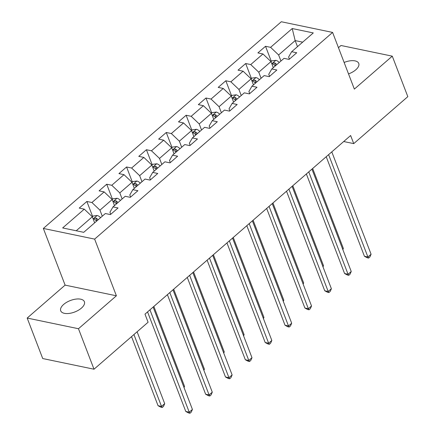 <?xml version="1.0" encoding="UTF-8"?>
<svg xmlns="http://www.w3.org/2000/svg" width="435" height="435" viewBox="0 0 435 435"><rect width="100%" height="100%" fill="white"/><g stroke="black" fill="none" stroke-linecap="round" stroke-linejoin="round"><path stroke-width="0.65" d="M81.421 308.11A12.686 6.133 -21 0 0 84.39 301.716A12.686 6.133 -21 0 0 75.875 299.106A12.686 6.133 -21 0 0 63.679 304.413A12.686 6.133 -21 0 0 60.71 310.808A12.686 6.133 -21 0 0 69.23 313.417A12.686 6.133 -21 0 0 81.421 308.11M348.522 73.901A12.686 6.133 -21 0 0 355.781 69.807A12.686 6.133 -21 0 0 358.75 63.412A12.686 6.133 -21 0 0 344.128 62.466M27.182 318.056L78.474 328.729L116.395 295.795L65.103 285.121L27.182 318.056L42.722 358.543L94.014 369.217L148.096 322.237L144.985 314.141L350.626 135.524L353.737 143.621L407.818 96.646L392.278 56.164L340.986 45.49L338.457 47.687M65.103 285.121L43.348 228.44L281.309 21.75L332.601 32.424L94.634 239.114L43.348 228.44M292.222 28.541L270.586 47.333L265.529 46.279L257.89 52.912L262.952 53.962L250.734 64.576L245.677 63.521L238.043 70.155L243.1 71.204L230.882 81.818L225.825 80.763L218.191 87.397L223.247 88.452L211.035 99.06L205.972 98.005L198.338 104.639L203.395 105.694L191.183 116.303L186.12 115.248L178.486 121.882L183.548 122.936L171.33 133.545L166.268 132.49L158.634 139.124L163.696 140.179L151.478 150.787L146.421 149.732L138.781 156.366L143.844 157.421L131.626 168.03L126.569 166.98L118.934 173.608L123.991 174.663L111.773 185.272L106.716 184.222L99.082 190.851L104.139 191.906L91.926 202.514L86.864 201.465L79.23 208.093L84.287 209.148L62.656 227.94L83.727 232.323L105.357 213.531L110.419 214.585L118.054 207.952L112.997 206.902L125.209 196.288L130.272 197.343L137.906 190.709L132.844 189.66L145.062 179.046L150.124 180.101L157.758 173.467L152.696 172.418L164.914 161.804L169.971 162.859L177.61 156.225L172.548 155.175L184.766 144.561L189.823 145.616L197.457 138.982L192.4 137.933L204.619 127.319L209.675 128.374L217.31 121.74L212.253 120.685L224.465 110.077L229.528 111.132L237.162 104.498L232.105 103.443L244.318 92.834L249.38 93.889L257.014 87.256L251.952 86.201L264.17 75.592L269.232 76.647L276.867 70.013L271.804 68.958L284.022 58.35L289.079 59.399L296.719 52.771L291.657 51.716L313.292 32.929L292.222 28.541L295.164 40.596L278.617 54.962L280.945 61.02M112.997 206.902L109.935 212.226L110.735 214.308M102.279 216.206L99.958 210.148L112.17 199.534L114.497 205.597M91.926 202.514L99.958 210.148M104.139 191.906L112.17 199.534L113.018 198.79L116.961 198.278L113.008 201.709M132.844 189.66L129.788 194.983L130.587 197.066M122.132 198.964L119.804 192.906L132.023 182.292L134.35 188.355M111.773 185.272L119.804 192.906M123.991 174.663L132.023 182.292L132.871 181.547L136.813 181.036L132.86 184.467M152.696 172.418L149.64 177.741L150.439 179.824M141.984 181.721L139.657 175.664L151.875 165.05L154.202 171.113M131.626 168.03L139.657 175.664M143.844 157.421L151.875 165.05L152.718 164.305L156.665 163.794L152.707 167.225M172.548 155.175L169.492 160.499L170.292 162.581M161.836 164.479L159.509 158.422L171.727 147.808L174.054 153.865M151.478 150.787L159.509 158.422M163.696 140.179L171.727 147.808M192.4 137.933L189.339 143.256L190.144 145.339M181.689 147.237L179.361 141.179L191.579 130.565L193.901 136.623M171.33 133.545L179.361 141.179M183.548 122.936L191.579 130.565M212.253 120.685L209.191 126.009L209.996 128.097M201.541 129.994L199.214 123.931L211.426 113.323L213.754 119.38M191.183 116.303L199.214 123.931M203.395 105.694L211.426 113.323M232.105 103.443L229.044 108.766L229.843 110.854M221.388 112.752L219.066 106.689L231.279 96.081L233.606 102.138M211.035 99.06L219.066 106.689M223.247 88.452L231.279 96.081L232.127 95.336L236.069 94.819L232.116 98.256M251.952 86.201L248.896 91.524L249.695 93.612M241.24 95.51L238.913 89.447L251.131 78.838L253.458 84.896M230.882 81.818L238.913 89.447M243.1 71.204L251.131 78.838L251.979 78.093L255.921 77.577L251.968 81.013M271.804 68.958L268.748 74.282L269.548 76.37M261.092 78.267L258.765 72.205L270.983 61.596L273.31 67.653M250.734 64.576L258.765 72.205M262.952 53.962L270.983 61.596M291.657 51.716L288.601 57.039L289.4 59.127M297.486 46.654L295.164 40.596L302.662 42.157M270.586 47.333L278.617 54.962M78.474 328.729L94.014 369.217M116.395 295.795L94.634 239.114M332.601 32.424L354.356 89.104L392.278 56.164M343.71 141.538L353.737 143.621M94.645 222.84L92.318 216.777L76.223 230.762M84.287 209.148L92.318 216.777M265.529 46.279L271.299 61.313M245.677 63.521L251.446 78.556M225.825 80.763L231.594 95.798M205.972 98.005L211.742 113.04M186.12 115.248L191.889 130.282M166.268 132.49L172.042 147.525M146.421 149.732L152.19 164.767M126.569 166.98L132.338 182.009M106.716 184.222L112.486 199.252M86.864 201.465L92.633 216.494M326.223 156.725L364.438 256.286L367.907 257.003L328.61 154.648M371.088 254.241L369.902 256.96L368.624 258.064L367.907 257.003L371.088 254.241L331.796 151.886M368.624 258.064L367.243 257.776L364.438 256.286M270.978 61.591L271.826 60.851L275.872 60.324A5.253 2.762 49 0 1 279.259 62.482M276.845 64.587A5.253 2.762 -131 0 0 274.572 62.841L272.827 63.211L272.642 63.787L273.044 64.162A5.253 2.762 49 0 1 275.317 65.908M274.572 62.841L275.464 65.168A2.675 1.408 49 0 1 275.812 65.478M342.639 249.097L343.362 248.472L312.662 168.503M343.362 248.472L342.851 249.646M306.37 173.967L344.585 273.528L348.054 274.251L308.763 171.89M351.235 271.483L350.05 274.202L348.778 275.306L348.054 274.251L351.235 271.483L311.944 169.128M348.778 275.306L347.391 275.018L344.585 273.528M286.518 191.21L324.738 290.77L328.202 291.493L288.911 189.133M331.383 288.726L330.198 291.445L328.925 292.554L328.202 291.493L331.383 288.726L292.092 186.37M328.925 292.554L327.539 292.26L324.738 290.77M255.921 77.577L256.019 77.566A5.253 2.762 49 0 1 259.412 79.725M256.993 81.829A5.253 2.762 -131 0 0 254.72 80.084L252.98 80.453L252.768 80.926L253.192 81.41A5.253 2.762 49 0 1 255.465 83.156M254.72 80.084L255.617 82.411A2.675 1.408 49 0 1 255.965 82.721M322.792 266.34L323.51 265.714L292.809 185.745M323.51 265.714L322.998 266.889M236.069 94.819L236.172 94.808A5.253 2.762 49 0 1 239.56 96.967M237.14 99.071A5.253 2.762 -131 0 0 234.867 97.326L233.127 97.696L232.915 98.169L233.339 98.653A5.253 2.762 49 0 1 235.612 100.398M234.867 97.326L235.765 99.653A2.675 1.408 49 0 1 236.113 99.963M302.939 283.582L303.657 282.957L272.962 202.987M303.657 282.957L303.146 284.131M266.666 208.452L304.886 308.013L308.35 308.736L269.058 206.375M311.531 305.974L310.345 308.687L309.073 309.796L308.35 308.736L311.531 305.974L272.239 203.613M309.073 309.796L307.686 309.508L304.886 308.013M246.814 225.694L285.034 325.255L288.497 325.978L249.206 223.617M291.678 323.216L290.493 325.929L289.221 327.038L288.497 325.978L291.678 323.216L252.387 220.855M289.221 327.038L287.834 326.75L285.034 325.255M226.967 242.937L265.181 342.497L268.645 343.22L229.354 240.859M271.826 340.458L270.641 343.171L269.368 344.281L268.645 343.22L271.826 340.458L232.535 238.097M269.368 344.281L267.982 343.993L265.181 342.497M211.421 113.317L212.275 112.578L216.32 112.051A5.253 2.762 49 0 1 219.708 114.215M217.288 116.314A5.253 2.762 -131 0 0 215.015 114.568L213.275 114.938L213.063 115.411L213.493 115.895A5.253 2.762 49 0 1 215.76 117.64M215.015 114.568L215.912 116.895A2.675 1.408 49 0 1 216.26 117.205M283.087 300.83L283.805 300.199L253.11 220.23M283.805 300.199L283.294 301.373M191.574 130.56L192.422 129.82L196.468 129.293A5.253 2.762 49 0 1 199.855 131.457M197.436 133.556A5.253 2.762 -131 0 0 195.168 131.81L193.423 132.18L193.238 132.757L193.64 133.137A5.253 2.762 49 0 1 195.913 134.883M195.168 131.81L196.06 134.138A2.675 1.408 49 0 1 196.408 134.448M263.235 318.072L263.958 317.441L233.258 237.472M263.958 317.441L263.447 318.616M171.722 147.802L172.57 147.063L176.615 146.535A5.253 2.762 49 0 1 180.003 148.699M177.589 150.798A5.253 2.762 -131 0 0 175.316 149.053L173.57 149.428L173.386 149.999L173.788 150.379A5.253 2.762 49 0 1 176.061 152.125M175.316 149.053L176.208 151.38A2.675 1.408 49 0 1 176.556 151.69M243.382 335.314L244.106 334.689L213.406 254.714M244.106 334.689L243.595 335.858M207.114 260.179L245.329 359.74L248.798 360.463L209.501 258.102M251.979 357.7L250.794 360.419L249.516 361.523L248.798 360.463L251.979 357.7L212.688 255.34M249.516 361.523L248.135 361.235L245.329 359.74M156.665 163.794L156.763 163.777A5.253 2.762 49 0 1 160.151 165.942M157.736 168.041A5.253 2.762 -131 0 0 155.464 166.295L153.718 166.67L153.533 167.241L153.936 167.622A5.253 2.762 49 0 1 156.208 169.367M155.464 166.295L156.355 168.622A2.675 1.408 49 0 1 156.703 168.932M223.53 352.557L224.253 351.931L193.553 271.957M224.253 351.931L223.742 353.1M187.262 277.421L225.477 376.982L228.946 377.705L189.655 275.344M232.127 374.943L230.941 377.662L229.669 378.765L228.946 377.705L232.127 374.943L192.835 272.582M229.669 378.765L228.283 378.477L225.477 376.982M136.813 181.036L136.911 181.02A5.253 2.762 49 0 1 140.304 183.184M137.884 185.283A5.253 2.762 -131 0 0 135.611 183.537L133.871 183.913L133.659 184.386L134.083 184.864A5.253 2.762 49 0 1 136.356 186.61M135.611 183.537L136.508 185.87A2.675 1.408 49 0 1 136.856 186.175M203.683 369.799L204.401 369.174L173.701 289.199M204.401 369.174L203.89 370.343M167.41 294.664L205.63 394.224L209.094 394.947L169.802 292.586M212.275 392.185L211.089 394.904L209.817 396.008L209.094 394.947L212.275 392.185L172.983 289.824M209.817 396.008L208.43 395.719L205.63 394.224M116.961 198.278L117.064 198.262A5.253 2.762 49 0 1 120.451 200.426M118.032 202.525A5.253 2.762 -131 0 0 115.759 200.78L114.019 201.155L113.807 201.628L114.231 202.106A5.253 2.762 49 0 1 116.504 203.852M115.759 200.78L116.656 203.112A2.675 1.408 49 0 1 117.004 203.417M183.831 387.041L184.549 386.416L153.854 306.441M184.549 386.416L184.038 387.585M147.557 311.911L185.778 411.466L189.241 412.19L149.95 309.834M192.422 409.427L191.237 412.146L189.964 413.25L189.241 412.19L192.422 409.427L153.131 307.066M189.964 413.25L188.578 412.962L185.778 411.466M92.312 216.771L93.166 216.032L97.212 215.504A5.253 2.762 49 0 1 100.599 217.669M131.539 336.625L158.052 405.697L161.516 406.421L164.696 403.658L137.107 331.78M98.179 219.767A5.253 2.762 -131 0 0 95.907 218.022L94.167 218.397L93.955 218.87L94.384 219.349A5.253 2.762 49 0 1 96.652 221.094M95.907 218.022L96.804 220.355A2.675 1.408 49 0 1 97.152 220.665M133.926 334.548L161.516 406.421L162.239 407.481L160.852 407.193L158.052 405.697M164.696 403.658L163.511 406.377L162.239 407.481M275.774 60.334L271.815 63.771M216.217 112.061L212.264 115.498M196.364 129.304L192.411 132.74M176.512 146.546L172.559 149.983M97.108 215.521L93.155 218.952"/></g></svg>
